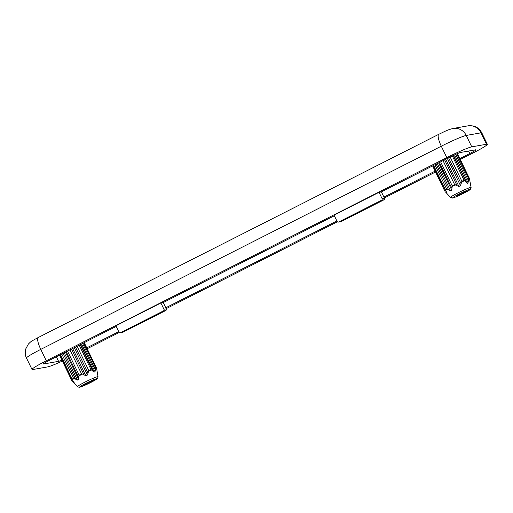 <?xml version="1.0" encoding="UTF-8"?>
<svg xmlns="http://www.w3.org/2000/svg" width="513" height="513" viewBox="0 0 513 513"><rect width="100%" height="100%" fill="white"/><g stroke="black" fill="none" stroke-linecap="round" stroke-linejoin="round"><path stroke-width="0.77" d="M62.368 361.075A22.251 1.635 -25.8 0 1 47.6 366.91L32.832 369.527A22.251 1.635 -25.8 0 1 32.005 369.469A22.251 1.635 -25.8 0 1 46.292 360.806L446.804 157.613A22.251 1.635 -25.8 0 1 471.755 146.859L486.523 144.243A22.251 1.635 -25.8 0 1 487.35 144.3A22.251 1.635 -25.8 0 1 473.063 152.964L460.257 159.466M435.55 171.996L384.34 197.973M337.381 221.802L166.199 308.646M119.234 332.469L87.172 348.737M379.03 192.298L382.07 198.582A1.27 1.225 80 0 1 381.525 200.275L338.727 221.988A1.27 1.225 80 0 1 337.079 221.404L334.046 215.127L379.03 192.298L381.396 191.881L450.087 157.036A9.535 0.699 -25.8 0 1 460.777 152.425L475.551 149.809A9.535 0.699 -25.8 0 1 475.904 149.834A9.535 0.699 -25.8 0 1 469.78 153.547L459.834 158.594M435.127 171.13L383.923 197.107M336.874 220.975L165.776 307.774M118.727 331.642L86.748 347.865M61.926 360.152A9.535 0.699 -25.8 0 1 58.572 361.344L43.804 363.961A9.535 0.699 -25.8 0 1 43.451 363.935A9.535 0.699 -25.8 0 1 49.575 360.222L116.201 326.422M160.89 302.971L163.923 309.249A1.27 1.225 80 0 1 163.378 310.942L120.587 332.655A1.27 1.225 80 0 1 118.933 332.071L115.9 325.793L160.89 302.971L163.256 302.548L334.348 215.749M381.396 191.881L384.429 198.159A1.27 1.225 80 0 1 383.884 199.858L341.094 221.571A1.27 1.225 80 0 1 340.76 221.68L338.4 222.097M163.256 302.548L166.289 308.826A1.27 1.225 80 0 1 165.744 310.525L122.947 332.238A1.27 1.225 80 0 1 122.62 332.347L120.254 332.764M452.325 155.926L464.098 180.281L465.81 181.378L466.702 182.654C467.292 183.609 467.747 183.641 468.074 182.763L468.683 178.595A13.986 1.026 -25.8 0 1 469.401 178.466L471.101 187.469A11.427 0.84 -25.8 0 0 460.443 191.67A11.427 0.84 -25.8 0 0 450.529 197.415L445.534 192.016L446.983 193.1L445.399 189.765A13.986 1.026 -25.8 0 1 446.599 188.989L450.523 190.804L451.773 190.111L452.229 185.873A13.986 1.026 -25.8 0 1 454.646 184.642L458.923 186.482L460.533 185.725L461.873 181.243A13.986 1.026 -25.8 0 1 464.098 180.281M450.157 156.997L461.873 181.243M443.033 160.614L454.646 184.642M440.616 161.839L452.229 185.873M434.883 164.75L446.599 188.989M433.62 165.391L445.399 189.765M444.662 190.778L432.85 165.776M77.072 346.269L88.794 370.514L87.447 374.997L85.844 375.753L82.503 374.073A13.902 1.026 154.2 0 0 78.784 375.958L79.149 375.138L67.53 351.11M79.226 345.178L91.013 369.552L94.02 372.162L95.04 371.79L95.598 367.859L83.568 342.973M69.948 349.885L81.567 373.913L82.503 374.073M60.534 354.663L72.378 379.684A13.902 1.026 154.2 0 1 74.225 378.491L77.444 380.075L78.694 379.383L78.784 375.958M61.797 354.021L73.519 378.261L74.225 378.491M71.576 380.05L77.444 386.687L79.22 387.321L83.305 385.962C89.429 383.307 93.994 380.954 97.015 378.889C97.406 378.979 97.746 378.261 98.021 376.741A11.427 0.84 154.2 0 0 84.773 382.217A11.427 0.84 154.2 0 0 77.444 386.687M84.196 342.658L96.604 368.276L98.021 376.741M74.193 382.724L73.885 382.736C74.436 383.179 74.379 382.935 73.731 382.012L72.872 380.723M59.771 355.047L72.455 381.287L73.885 382.736L73.032 380.967M95.598 367.859A13.986 1.026 154.2 0 1 96.322 367.731L96.604 368.276A13.902 1.026 154.2 0 0 95.489 368.475M86.832 383.173A5.72 0.423 154.2 0 0 83.157 385.404A5.72 0.423 154.2 0 0 88.492 383.288A5.72 0.423 154.2 0 0 93.462 380.422A5.72 0.423 154.2 0 0 86.832 383.173M457.397 153.631L469.684 179.005A13.902 1.026 -25.8 0 0 468.574 179.204M456.743 153.906L468.683 178.595M445.951 191.452L445.464 190.413A13.902 1.026 -25.8 0 1 447.304 189.22M446.983 193.1L433.37 165.513M462.867 193.382A5.72 0.423 -25.8 0 1 456.243 196.133A5.72 0.423 -25.8 0 1 461.213 193.26A5.72 0.423 -25.8 0 1 466.541 191.15A5.72 0.423 -25.8 0 1 462.867 193.382M453.511 155.362L466.702 182.654M453.287 155.471L465.81 181.378M471.755 146.859L466.234 135.445L481.002 132.829A22.251 1.635 -25.8 0 1 481.829 132.886L487.35 144.3M446.804 157.613L441.289 146.199A22.251 1.635 -25.8 0 1 466.234 135.445A12.716 12.267 80 0 0 453.043 128.487L467.811 125.877A12.716 12.267 80 0 1 481.002 132.829L486.523 144.243M46.292 360.806L40.771 349.385L441.289 146.199A12.716 3.2 63.1 0 1 438.82 134.284C444.322 131.745 446.778 130.046 453.043 128.487M32.005 369.469L26.484 358.055A22.251 1.635 -25.8 0 1 40.771 349.385A12.716 3.2 -116.9 0 1 38.302 337.471L438.82 134.284M468.568 151.046L469.78 153.547M56.366 356.779L58.572 361.344M43.65 363.64L43.804 363.961M461.444 182.044A13.902 1.026 -25.8 0 1 464.855 180.576M451.87 186.687A13.902 1.026 -25.8 0 1 455.589 184.802M91.013 369.552A13.986 1.026 154.2 0 0 88.794 370.514M91.776 369.847A13.902 1.026 154.2 0 0 88.358 371.316M81.567 373.913A13.986 1.026 154.2 0 0 79.149 375.138M73.519 378.261A13.986 1.026 154.2 0 0 72.32 379.036M85.831 383.352A9.606 0.705 154.2 0 0 82.375 386.334A9.606 0.705 154.2 0 0 96.726 379.049A9.606 0.705 154.2 0 0 85.831 383.352M63.067 353.38L75.469 379.036M66.273 351.751L78.617 377.292M64.247 352.777L77.444 380.075M65.523 352.13L78.694 379.383M71.519 349.09L83.863 374.631M75.501 347.064L87.909 372.727M72.673 348.507L85.844 375.753M74.257 347.699L87.447 374.997M80.182 344.691L92.725 370.649M82.606 343.46L95.296 369.7M80.631 344.467L94.02 372.162M81.593 343.979L95.04 371.79M463.874 193.202A9.606 0.705 -25.8 0 1 452.973 197.505A9.606 0.705 -25.8 0 1 467.33 190.22A9.606 0.705 -25.8 0 1 463.874 193.202M436.146 164.109L448.548 189.765M437.326 163.506L450.523 190.804M438.602 162.858L451.773 190.111M439.352 162.48L451.703 188.021M444.598 159.819L456.948 185.36M445.752 159.235L458.923 186.482M447.336 158.427L460.533 185.725M448.586 157.799L460.988 183.455M455.762 154.336L468.375 180.435M454.589 154.862L468.074 182.763M163.923 309.249L166.289 308.826M163.378 310.942L165.744 310.525M120.587 332.655L122.947 332.238M382.07 198.582L384.429 198.159M381.525 200.275L383.884 199.858M338.727 221.988L341.094 221.571M38.302 337.471C30.075 341.927 31.428 341.151 28.356 344.076L25.688 349.039C24.496 354.368 26.176 357.465 26.484 358.055M467.811 125.877C474.185 125.108 478.853 127.442 481.829 132.886M59.521 355.176L71.679 380.325M60.29 354.784L72.513 380.069M84.228 342.639L96.495 368.013M450.529 197.415L452.299 198.05C451.754 198.287 454.524 197.89 463.906 193.189C469.658 190.214 470.197 189.56 470.267 189.477L471.101 187.469M457.429 153.618L469.575 178.742M432.6 165.904L444.758 191.054M433.376 165.513L445.598 190.798"/></g></svg>
